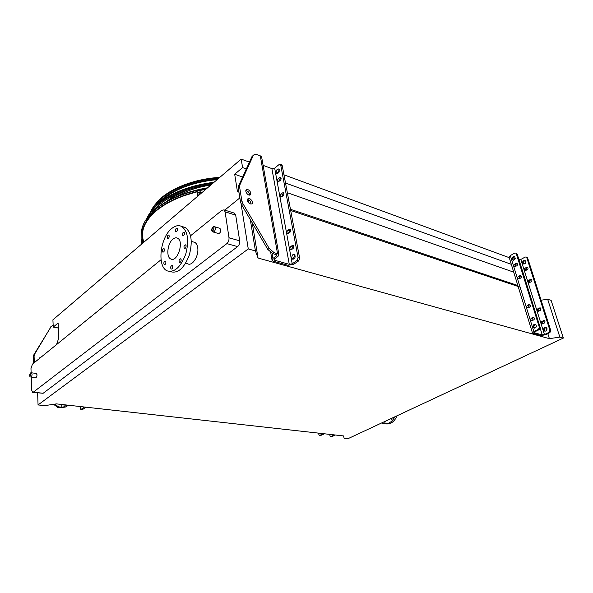<?xml version="1.0" encoding="UTF-8"?>
<svg xmlns="http://www.w3.org/2000/svg" width="593" height="593" viewBox="0 0 593 593"><rect width="100%" height="100%" fill="white"/><g stroke="black" fill="none" stroke-linecap="round" stroke-linejoin="round"><path stroke-width="0.89" d="M30.836 377.022L35.61 377.645C36.44 377.541 36.914 376.585 37.025 374.776L36.314 373.449M213.176 231.996L218.261 233.472C219.855 233.501 220.692 232.219 220.789 229.624L219.751 228.268M31.259 377.074L31.688 390.172L32.593 392.307L33.364 392.121L226.882 243.604C228.468 242.129 229.172 240.18 228.987 237.749L225.11 211.827L223.991 209.87L221.952 210.278L190.583 235.747M161.051 259.734L32.43 364.176L30.977 368.505L31.118 372.797M185.609 263.285L187.736 263.826C192.325 266.465 199.048 255.805 197.736 247.83C197.328 245.02 196.313 243.189 194.682 242.337L193.459 241.996M37.626 392.907L38.056 404.937L248.267 248.927L255.435 250.958L258.044 258.037L252.27 222.931M241.017 203.592L248.267 248.927M224.769 210.115L239.861 197.899M228.987 237.749L239.691 240.84L235.695 215.126L225.11 211.827M239.691 240.84C239.883 243.241 239.187 245.168 237.593 246.621L226.882 243.604M33.364 392.121L43.141 393.285L237.593 246.621M43.141 393.285L32.845 392.344M234.079 213.035L235.695 215.126M527.021 269.785L526.48 268.066M525.064 263.589L523.389 262.862M258.044 258.037L549.4 338.662L559.859 337.091L563.35 338.077L347.891 438.731L344.177 438.323L343.473 435.914L56.417 403.885L44.594 405.649L38.056 404.937M58.351 327.981L53.244 327.091L58.107 322.992L58.826 337.847L56.557 344.585M249.445 162.134L241.195 159.102L52.91 319.842L53.244 327.091M509.268 257.673L283.965 174.824M278.621 172.859L277.606 172.489M246.34 168.938L242.589 167.589L241.195 159.102M526.799 269.904L525.324 269.378M511.322 264.33L285.507 183.044M279.74 180.969L278.999 180.702M242.641 177.04L234.687 174.246L242.589 167.589M513.731 272.157L287.331 192.718M238.92 192.021L237.43 191.517L234.687 174.246M517.852 285.515L290.451 209.292M238.949 192.199L237.43 191.517M519.994 287.094L290.674 210.485M549.4 338.662L547.799 333.622M546.731 330.242L545.908 327.625M544.433 322.97L543.833 321.072M540.408 310.265L539.823 308.419M249.03 203.236L248.46 199.782M143.936 242.137C140.178 232.278 143.877 222.19 155.032 211.864C165.269 202.999 179.316 196.313 197.158 191.821M250.298 219.566L255.435 250.958M541.098 300.199L547.65 299.243L559.859 337.091M547.65 299.243L551.127 300.392L563.35 338.077M172.934 239.127C174.55 237.83 176.054 237.504 177.455 238.149C184.475 240.98 177.455 262.795 170.777 258.978C165.914 257.125 167.448 243.249 172.934 239.127M164.491 249.468L164.002 248.549C162.46 249.186 162.082 250.379 162.867 252.136C163.868 252.114 164.409 251.232 164.491 249.468M165.892 262.047L165.388 261.09C163.824 261.743 163.453 262.951 164.268 264.708C165.277 264.7 165.818 263.811 165.892 262.047M172.756 266.413L172.229 265.442C170.636 266.094 170.258 267.31 171.103 269.103C172.133 269.096 172.682 268.199 172.756 266.413M181.184 259.734L180.657 258.77C179.027 259.408 178.641 260.646 179.494 262.462C180.554 262.462 181.117 261.55 181.184 259.734M186.12 245.776L185.609 244.835C183.963 245.458 183.563 246.695 184.401 248.526C185.476 248.526 186.046 247.615 186.12 245.776M184.534 233.005L184.038 232.085C182.414 232.701 181.999 233.916 182.814 235.747C183.882 235.747 184.453 234.828 184.534 233.005M177.485 229.031L177.003 228.135C175.417 228.742 175.009 229.951 175.802 231.744C176.84 231.737 177.403 230.833 177.485 229.031M169.242 235.91L168.76 235.006C167.204 235.629 166.811 236.829 167.589 238.594C168.605 238.579 169.153 237.689 169.242 235.91M171.696 228.55C175.187 225.688 178.463 224.969 181.532 226.393C187.892 231.137 189.293 240.402 185.728 254.182C180.65 267.191 174.498 272.758 167.256 270.89C156.834 266.932 160.036 237.511 171.696 228.55M182.607 226.696L185.046 227.401C191.435 232.137 192.851 241.381 189.293 255.116C184.223 268.08 178.063 273.625 170.799 271.75L169.828 271.512M385.317 423.817C390.416 424.618 394.352 421.927 397.117 415.737M381.788 422.891L383.538 423.572C388.193 424.432 391.966 422.172 394.856 416.79M390.624 418.762L391.217 419.421L392.284 417.991M384.308 421.719L384.894 422.372L385.947 420.956M279.644 177.596L278.354 178.626C277.316 179.849 277.183 180.909 277.939 181.806L280.2 180.598C281.238 179.375 281.379 178.315 280.622 177.418L279.644 177.596L281.082 178.115M282.483 192.888L281.171 193.904C280.118 195.141 279.985 196.216 280.771 197.128L283.046 195.949C284.106 194.712 284.24 193.637 283.461 192.718L282.483 192.888L283.921 193.392M292.238 245.532L290.874 246.495C289.755 247.778 289.636 248.904 290.526 249.883L292.846 248.786C293.972 247.503 294.091 246.377 293.201 245.391L292.238 245.532L293.683 245.962M289.228 229.269L287.879 230.254C286.782 231.522 286.656 232.634 287.516 233.59L289.821 232.463C290.926 231.203 291.052 230.084 290.192 229.12L289.228 229.269L290.674 229.728M291.823 257.911L292.645 259.185C295.195 258.489 295.796 256.843 294.439 254.249C292.727 254.16 291.852 255.383 291.823 257.911M276.138 172.607L276.775 173.638C279.133 173.03 279.777 171.481 278.725 168.99C277.079 168.923 276.219 170.132 276.138 172.607M281.542 164.78L282.238 165.669L280.734 165.106L298.094 257.696L299.65 258.14L298.605 260.935L297.049 260.49L298.094 257.696M280.734 165.106L280.237 164.291L279.14 164.506L274.663 168.138L292.216 263.826L297.049 260.49M282.238 165.669L299.65 258.14M278.977 181.569L279.866 179.175L281.097 178.196M281.808 196.906L282.691 194.43L283.936 193.466M291.563 249.683L292.431 246.962L293.713 246.051M288.546 233.383L289.421 230.736L290.696 229.81M293.683 259.156L293.379 258.355L294.958 254.723M277.776 173.608L279.221 169.583M261.765 157.775L261.609 156.871L260.305 155.855L256.925 154.58L254.145 154.565L253.233 155.574L239.891 184.868L239.661 187.292L241.811 200.693L242.908 203.607L269.185 248.43L273.981 252.522L272.595 253.515L276.79 254.946L276.368 255.968L272.928 258.415L272.091 260.416L273.432 261.254L287.909 265.279L293.772 264.263L298.605 260.935M253.233 155.574L251.943 156.663L238.571 185.95L239.891 184.868M251.943 156.663L253.53 155.084M272.595 253.515L267.806 249.431L269.185 248.43M242.908 203.607L241.566 204.674L267.806 249.431M241.566 204.674L240.476 201.768L241.811 200.693M239.661 187.292L238.342 188.374L240.476 201.768M238.342 188.374L238.571 185.95M250.995 204.096C250.921 201.65 249.712 200.123 247.355 199.5M249.512 195.09L249.52 194.185C248.904 192.088 247.689 190.879 245.88 190.553M273.981 252.522L278.843 254.382L277.991 256.428L274.552 258.867L274.129 259.875L274.796 260.29L289.28 264.33L292.216 263.826M247.348 200.434C248.274 203.073 249.72 204.237 251.684 203.925C254.012 202.836 250.15 197.254 248 198.596L247.348 200.434M250.846 193.125C249.92 190.501 248.474 189.337 246.51 189.641C244.212 190.716 248.096 196.268 250.209 194.934L250.846 193.125M263.114 165.373L271.883 168.612L274.663 168.138M85.852 407.169L82.649 409.489L80.945 409.429M80.196 406.539L80.811 409.415L82.649 409.489M84.221 406.991L81.197 409.333M54.586 404.159L58.596 406.857L57.803 407.428L61.042 407.784L65.63 406.976L68.477 405.234M57.803 407.428L53.555 404.315M33.549 363.264L33.334 356.919L33.853 354.799L51.443 326.091M39.805 357.727L40.554 357.579M58.596 406.857L61.835 407.213L64.133 406.813L66.794 405.041M53.155 325.105L51.087 326.573L34.609 354.169L34.09 356.297L34.312 362.649M41.317 356.956L40.324 357.238L39.523 358.409M515.977 263.462L514.731 264.152C513.76 265.027 513.679 265.842 514.502 266.613L516.725 265.872C517.704 265.004 517.785 264.189 516.963 263.411L515.977 263.462L516.859 263.789L515.614 264.471L515.087 266.702M519.787 275.708L518.527 276.39C517.533 277.272 517.467 278.095 518.319 278.88L520.55 278.154C521.543 277.272 521.61 276.442 520.765 275.663L519.787 275.708L520.669 276.019L519.409 276.694L518.897 278.962M532.773 317.455L531.469 318.107C530.424 319.012 530.372 319.879 531.321 320.702L533.567 320.012C534.619 319.108 534.671 318.241 533.722 317.418L532.773 317.455L533.656 317.722L532.351 318.367L531.921 320.776M528.786 304.624L527.488 305.284C526.458 306.188 526.406 307.041 527.325 307.849L529.564 307.152C530.602 306.255 530.661 305.402 529.742 304.587L528.786 304.624L529.668 304.906L528.378 305.565L527.918 307.923M512.107 259.215L512.819 260.09C515.176 259.83 515.74 258.674 514.509 256.613C512.841 256.413 512.041 257.28 512.107 259.215M533.092 326.995L533.989 328.033C536.495 327.677 536.991 326.446 535.486 324.349C533.774 324.163 532.974 325.046 533.092 326.995M526.888 257.251L527.651 258.014L550.771 330.56L549.911 332.614L545.315 334.8L540.979 335.564L532.499 333.051L533.833 331.583L538.451 329.345L539.326 327.262L540.208 327.514L539.333 329.597L538.451 329.345M516.429 253.315L517.192 254.078L516.318 253.745L539.326 327.262M516.318 253.745L515.762 253.063L514.657 253.122L510.328 255.561L533.833 331.583M517.192 254.078L540.208 327.514M517.259 263.648L516.859 263.789M521.062 275.886L520.669 276.019M530.038 304.787L529.668 304.906M513.419 260.223L512.989 259.541C512.804 258.029 513.405 257.117 514.791 256.806M534.627 328.151L533.982 327.247C533.767 325.72 534.352 324.801 535.738 324.49M549.911 332.614L549.044 332.369L544.456 334.563L542.284 334.941L534.3 332.717L534.723 331.835L539.333 329.597M515.243 258.526L513.241 257.785M527.651 258.014L526.243 257.014L525.146 257.065L520.832 259.46L519.008 259.882M525.998 270.341L525.027 270.386C524.205 269.622 524.279 268.814 525.242 267.962L527.466 267.235C528.289 267.999 528.215 268.814 527.244 269.667L525.998 270.341M529.823 282.461L528.86 282.505C528.007 281.734 528.074 280.912 529.06 280.052L531.291 279.34C532.136 280.118 532.069 280.934 531.076 281.794L529.823 282.461M542.862 323.785L541.92 323.815C540.972 323 541.024 322.147 542.061 321.258L544.307 320.583C545.256 321.406 545.204 322.258 544.159 323.148L542.862 323.785M538.852 311.088L537.91 311.125C536.991 310.324 537.043 309.479 538.066 308.597L540.312 307.915C541.224 308.723 541.164 309.561 540.141 310.443L538.852 311.088M525.709 261.372L525.005 260.52C523.345 260.305 522.544 261.157 522.618 263.077L523.322 263.937C524.99 264.144 525.783 263.292 525.709 261.372M546.968 328.455L546.086 327.432C544.374 327.24 543.581 328.107 543.707 330.034L544.596 331.064C546.309 331.25 547.094 330.383 546.968 328.455M549.044 332.369L549.911 330.316L550.771 330.56M526.799 257.688L549.911 330.316M527.755 267.458L526.102 268.273L525.591 270.475M531.58 279.548L529.92 280.348L529.43 282.594M544.589 320.769L542.921 321.517L542.506 323.897M540.594 308.101L538.926 308.871L538.488 311.206M523.915 264.07L523.471 263.388C523.293 261.884 523.893 260.987 525.272 260.698M545.226 331.183L544.567 330.279C544.352 328.767 544.937 327.862 546.323 327.558M532.447 332.866L509.128 257.229L510.328 255.561M324.438 433.787L320.635 435.507L319.419 435.477M318.345 433.105L319.264 435.455L320.635 435.507M323.393 433.668L319.701 435.403M329.486 434.35L330.42 436.678L331.761 436.722L335.267 434.995M331.761 436.722L330.568 436.693M330.85 436.626L334.252 434.884M145.063 221.204L154.239 210.233C167.048 199.27 184.838 191.776 207.609 187.773M197.15 191.739C179.256 196.239 165.173 202.939 154.906 211.827C148.198 217.839 144.166 223.991 142.831 230.299C141.986 234.465 142.32 238.438 143.832 242.226M145.189 224.08L146.278 221.856M210.745 185.098C197.551 187.04 186.172 190.879 176.61 196.609M191.917 188.5C183.252 191.428 175.995 195.141 170.147 199.641M166.262 201.746L176.047 194.437M186.795 194.756L187.247 194.541M141.883 243.886L141.668 242.952L142.483 242.811L142.587 243.286M142.483 242.811L142.098 238.957L141.29 239.098L141.668 242.952M142.594 241.803L142.743 243.011L142.468 241.825M142.098 238.957L143.247 242.722M199.292 192.043L200.323 191.813L201.086 192.347L199.456 193.214L198.685 192.688L199.292 192.043L198.84 193.073M205.867 189.263L197.061 191.087L197.602 195.119L199.537 194.667M201.079 192.436L199.433 192.517M198.729 195.356L197.743 195.586L197.602 195.119M211.582 184.386C185.779 187.655 162.067 198.996 152.26 212.072M148.072 219.18L147.894 219.632M148.435 218.891L148.576 218.52M212.82 183.326C181.502 186.891 153.58 202.257 146.916 218.276M145.159 223.857L145.085 224.28M148.658 214.977L157.501 204.237C171.132 192.658 189.982 185.342 214.058 182.273M217.616 179.227C191.406 181.058 165.862 192.295 155.87 205.756M217.179 179.605C191.709 182.221 172.489 189.864 159.51 202.539M154.047 209.915L153.58 210.826M218.773 178.248C187.329 180.064 157.338 195.334 150.718 211.694M215.392 228.046C215.296 230.647 214.451 231.937 212.865 231.907C210.478 231.085 212.257 225.533 214.673 226.771L215.392 228.046M214.414 226.689L220.062 228.364M213.865 228.305C212.961 227.052 212.316 227.571 211.916 229.862C212.813 231.114 213.465 230.595 213.865 228.305M32.096 374.116C31.985 375.94 31.511 376.896 30.68 377C28.76 377.066 29.998 371.833 31.555 372.812L32.096 374.116M31.414 372.789L36.477 373.471M30.91 374.324C29.502 371.426 29.754 379.275 30.91 374.324M272.046 253.33L272.928 258.415M276.116 254.523L276.368 255.968M260.305 155.855L277.509 253.537M274.552 258.867L274.796 260.29M271.883 168.612L289.28 264.33M287.879 230.254L289.421 230.736M290.874 246.495L292.431 246.962M281.171 193.904L282.691 194.43M278.354 178.626L279.866 179.175M84.006 406.968L84.036 407.376M58.01 327.922L58.529 338.722M61.702 404.478L61.835 407.213M64.029 404.737L64.133 406.813M66.12 404.967L66.134 405.39M33.853 354.799L34.609 354.169M51.087 326.573L50.338 327.21M53.741 404.641L54.363 404.196M34.09 356.297L33.334 356.919M534.145 332.221L534.3 332.717M540.238 328.426L542.284 334.941M520.832 259.46L544.456 334.563M540.216 308.227L539.356 307.952M538.926 308.871L538.066 308.597M544.226 320.88L543.358 320.62M542.921 321.517L542.061 321.258M531.172 279.681L530.312 279.385M529.92 280.348L529.06 280.052M527.34 267.591L526.488 267.287M526.102 268.273L525.242 267.962M528.378 305.565L527.488 305.284M532.351 318.367L531.469 318.107M519.409 276.694L518.527 276.39M515.614 264.471L514.731 264.152M141.868 238.994L141.794 229.38C143.15 223.012 147.212 216.793 153.972 210.723C166.715 199.804 184.408 192.31 207.061 188.24M197.121 191.509C179.086 196.031 164.906 202.776 154.573 211.731C143.247 222.242 139.563 232.486 143.536 242.478M200.323 191.813L200.456 192.288M219.655 177.492C194.652 179.457 174.965 186.484 160.592 198.573L152.349 208.573M223.991 209.87L234.561 213.184M191.324 241.41L194.682 242.337M170.777 258.978L171.963 259.282M181.532 226.393L185.046 227.401M270.749 252.625L271.957 259.645M261.609 156.871L278.843 254.382M274.062 259.489L274.129 259.875M281.742 164.861L280.237 164.291M527.095 257.332L526.243 257.014M516.636 253.389L515.762 253.063M143.061 229.891L142.831 230.299M197.15 191.747L183.63 195.868M156.448 202.754C167.619 189.389 193.696 178.738 219.744 177.418"/></g></svg>

